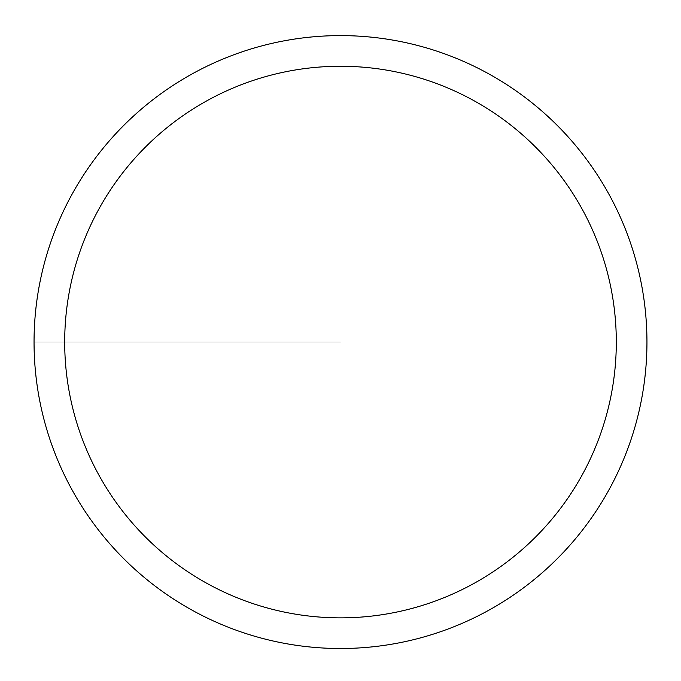 <?xml version="1.0" encoding="UTF-8"?>
<svg xmlns="http://www.w3.org/2000/svg" width="681" height="681" viewBox="0 0 681 681"><rect width="100%" height="100%" fill="white"/><g stroke="black" fill="none" stroke-linecap="round" stroke-linejoin="round"><path stroke-width="0.51" stroke-dasharray="3.4 2.55" d="M34.05 342.058A306.45 306.45 0 0 0 493.725 607.452A306.45 306.45 0 0 0 493.725 76.664A306.45 306.45 0 0 0 34.05 342.058L340.5 342.058L34.05 342.058M340.5 35.608A306.45 306.45 0 0 0 34.05 342.058A306.45 306.45 0 0 0 340.5 648.508A306.45 306.45 0 0 0 646.95 342.058A306.45 306.45 0 0 0 340.5 35.608A306.45 306.45 0 0 0 34.05 342.058A306.45 306.45 0 0 0 340.5 648.508A306.45 306.45 0 0 0 646.95 342.058A306.45 306.45 0 0 0 340.5 35.608"/><path stroke-width="1.02" d="M34.05 342.058A306.45 306.45 0 0 1 493.725 76.664A306.45 306.45 0 0 1 493.725 607.452A306.45 306.45 0 0 1 34.05 342.058M64.695 342.058A275.805 275.805 0 0 0 478.402 580.91A275.805 275.805 0 0 0 478.402 103.206A275.805 275.805 0 0 0 64.695 342.058M646.95 342.058A306.45 306.45 0 0 1 187.275 607.452A306.45 306.45 0 0 1 187.275 76.664A306.45 306.45 0 0 1 646.95 342.058"/></g></svg>
